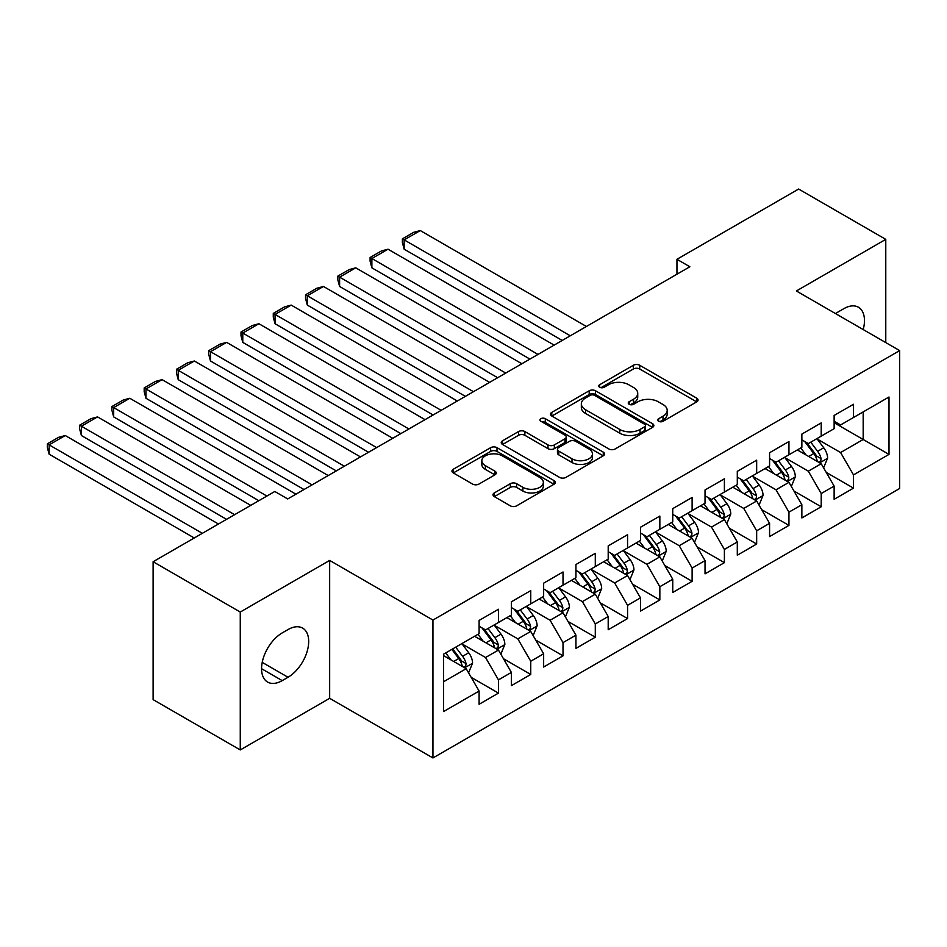 <?xml version="1.0" encoding="UTF-8"?>
<svg xmlns="http://www.w3.org/2000/svg" width="947" height="947" viewBox="0 0 947 947"><rect width="100%" height="100%" fill="white"/><g stroke="black" fill="none" stroke-linecap="round" stroke-linejoin="round"><path stroke-width="1.42" d="M658.639 421.285A3.137 1.811 0 0 0 663.078 421.285L696.743 401.848A4.475 2.592 0 0 0 698.046 400.025A4.475 2.592 0 0 0 696.743 398.19L639.71 365.27A4.475 2.592 0 0 0 633.377 365.27L599.711 384.707A3.137 1.811 0 0 0 598.8 385.985A3.137 1.811 0 0 0 599.711 387.264A3.137 1.811 0 0 0 604.15 387.264L608.507 384.754A14.335 8.274 0 0 1 628.784 384.754L633.531 387.489A14.335 8.274 0 0 1 637.733 393.348A14.335 8.274 0 0 1 633.531 399.196L629.175 401.717A3.137 1.811 0 0 0 628.263 402.996A3.137 1.811 0 0 0 629.175 404.274A3.137 1.811 0 0 0 633.614 404.274L637.97 401.765A14.335 8.274 0 0 1 658.248 401.765L662.995 404.499A14.335 8.274 0 0 1 667.197 410.359A14.335 8.274 0 0 1 662.995 416.207L658.639 418.728A3.137 1.811 0 0 0 657.727 420.006A3.137 1.811 0 0 0 658.639 421.285L658.639 418.728M494.298 492.937A4.475 2.592 0 0 0 492.985 494.772A4.475 2.592 0 0 0 494.298 496.595L510.303 505.828A4.475 2.592 0 0 0 516.636 505.828L554.019 484.248A4.475 2.592 0 0 0 555.333 482.425A4.475 2.592 0 0 0 554.019 480.591L496.997 447.671A4.475 2.592 0 0 0 490.653 447.671L453.27 469.25A4.475 2.592 0 0 0 451.956 471.085A4.475 2.592 0 0 0 453.27 472.908L472.6 484.071A4.475 2.592 0 0 0 478.933 484.071L494.938 474.826A4.475 2.592 0 0 0 496.24 473.003A4.475 2.592 0 0 0 494.938 471.168L485.349 465.64A11.98 6.925 0 0 1 481.834 460.751A11.98 6.925 0 0 1 489.232 454.359A11.98 6.925 0 0 1 502.301 455.85L539.837 477.525A11.98 6.925 0 0 1 543.353 482.425A11.98 6.925 0 0 1 535.955 488.818A11.98 6.925 0 0 1 522.886 487.314L516.636 483.704A4.475 2.592 0 0 0 510.303 483.704L494.298 492.937L494.298 496.595M240.266 612.046L240.266 749.941L329.663 698.318L329.663 560.423L240.266 612.046L153.118 561.737L274.796 491.481L287.71 498.939L689.854 266.758L676.951 259.3L676.951 274.204M329.663 560.423L432.945 620.06L899.65 350.603L899.65 488.498L432.945 757.955L432.945 620.06M885.776 342.589L885.776 239.366L796.368 290.978L899.65 350.603M885.776 239.366L798.629 189.045L676.951 259.3M608.826 448.949A4.475 2.592 0 0 0 615.159 448.949L652.542 427.369A4.475 2.592 0 0 0 653.856 425.534A4.475 2.592 0 0 0 652.542 423.711L595.521 390.78A4.475 2.592 0 0 0 589.188 390.78L551.805 412.371A4.475 2.592 0 0 0 550.491 414.194A4.475 2.592 0 0 0 551.805 416.029L608.826 448.949M542.122 421.96A3.137 1.811 0 0 1 545.306 422.409L545.306 418.681L603.286 452.145A4.475 2.592 0 0 1 604.588 453.98A4.475 2.592 0 0 1 603.286 455.803L565.892 477.395A4.475 2.592 0 0 1 559.559 477.395L502.537 444.463L502.537 440.805A4.475 2.592 0 0 0 501.223 442.64A4.475 2.592 0 0 0 502.537 444.463M502.537 440.805L518.53 431.572A4.475 2.592 0 0 1 524.875 431.572L547.993 444.924A4.475 2.592 0 0 0 554.338 444.924L564.945 438.792A4.475 2.592 0 0 0 566.259 436.969A4.475 2.592 0 0 0 564.945 435.135L540.867 421.237A3.137 1.811 0 0 1 539.956 419.959A3.137 1.811 0 0 1 541.885 418.29A3.137 1.811 0 0 1 545.306 418.681M834.129 422.717L863.179 439.491L863.179 411.909L888.996 397.006L853.496 417.509L853.496 404.274L834.129 415.449L834.129 428.683L821.215 436.141L821.215 422.907L801.86 434.093L801.86 447.315L788.946 454.773L788.946 441.539L769.58 452.725L769.58 465.948L756.665 473.405L756.665 460.171L737.299 471.357L737.299 484.592L724.396 492.038L724.396 478.815L705.03 489.99L705.03 503.224L692.115 510.67L692.115 497.447L672.749 508.622L672.749 521.856L659.846 529.314L659.846 516.079L640.48 527.254L640.48 540.488L627.565 547.946L627.565 534.712L608.199 545.898L608.199 559.121L595.296 566.578L595.296 553.344L575.93 564.53L575.93 577.753L563.015 585.21L563.015 571.976L543.649 583.163L543.649 596.397L530.746 603.843L530.746 590.62L511.38 601.795L511.38 615.029L498.465 622.475L498.465 609.252L479.099 620.427L479.099 633.661L443.598 654.152L443.598 711.552L479.099 691.05L466.184 668.689L443.598 655.644M888.996 397.006L888.996 454.406L853.496 474.897L840.581 452.536L817.19 439.029M826.222 472.387L853.496 488.131L853.496 474.897M853.496 488.131L834.129 499.306L834.129 486.083L821.215 493.529L808.312 471.168L784.909 457.661M793.953 491.02L821.215 506.763L821.215 493.529M821.215 506.763L801.86 517.938L801.86 504.715L788.946 512.161L776.031 489.8L752.64 476.294M761.672 509.652L788.946 525.396L788.946 512.161M788.946 525.396L769.58 536.582L769.58 523.348L756.665 530.805L743.762 508.444L720.359 494.926M729.391 528.284L756.665 544.028L756.665 530.805M756.665 544.028L737.299 555.214L737.299 541.98L724.396 549.438L711.481 527.077L688.078 513.558M697.122 546.916L724.396 562.66L724.396 549.438M724.396 562.66L705.03 573.846L705.03 560.612L692.115 568.07L679.212 545.709L655.809 532.202M664.841 565.548L692.115 581.304L692.115 568.07M692.115 581.304L672.749 592.479L672.749 579.244L659.846 586.702L646.931 564.341L623.528 550.834M632.572 584.192L659.846 599.936L659.846 586.702M659.846 599.936L640.48 611.111L640.48 597.888L627.565 605.334L614.662 582.973L591.259 569.467M600.291 602.825L627.565 618.569L627.565 605.334M627.565 618.569L608.199 629.743L608.199 616.521L595.296 623.966L582.381 601.605L558.979 588.099M568.022 621.457L595.296 637.201L595.296 623.966M595.296 637.201L575.93 648.387L575.93 635.153L563.015 642.611L550.1 620.249L526.71 606.731M535.742 640.089L563.015 655.833L563.015 642.611M563.015 655.833L543.649 667.019L543.649 653.785L530.746 661.243L517.831 638.882L494.429 625.363M503.473 658.721L530.746 674.465L530.746 661.243M530.746 674.465L511.38 685.652L511.38 672.417L498.465 679.875L485.551 657.514L462.16 644.007M471.192 677.354L498.465 693.109L498.465 679.875M498.465 693.109L479.099 704.284L479.099 691.05M479.099 626.204L485.551 629.933L498.465 622.475M443.598 681.733L466.184 668.689M511.38 607.572L517.831 611.3L530.746 603.843M485.551 657.514L498.465 650.056L474.577 636.266M511.38 672.417L498.465 650.056M543.649 588.939L550.1 592.668L563.015 585.21M517.831 638.882L530.746 631.424L506.858 617.633M543.649 653.785L530.746 631.424M575.93 570.307L582.381 574.036L595.296 566.578M550.1 620.249L563.015 612.792L539.127 599.001M575.93 635.153L563.015 612.792M608.199 551.675L614.662 555.392L627.565 547.946M582.381 601.605L595.296 594.16L571.408 580.369M608.199 616.521L595.296 594.16M640.48 533.031L646.931 536.76L659.846 529.314M614.662 582.973L627.565 575.527L603.677 561.737M640.48 597.888L627.565 575.527M672.749 514.399L679.212 518.127L692.115 510.67M646.931 564.341L659.846 556.883L635.958 543.093M672.749 579.244L659.846 556.883M705.03 495.766L711.481 499.495L724.396 492.038M679.212 545.709L692.115 538.251L668.239 524.46M705.03 560.612L692.115 538.251M737.299 477.134L743.762 480.863L756.665 473.405M711.481 527.077L724.396 519.619L700.508 505.828M737.299 541.98L724.396 519.619M769.58 458.502L776.031 462.231L788.946 454.773M743.762 508.444L756.665 500.987L732.789 487.196M769.58 523.348L756.665 500.987M801.86 439.87L808.312 443.587L821.215 436.141M776.031 489.8L788.946 482.354L765.058 468.564M801.86 504.715L788.946 482.354M834.129 421.226L840.581 424.954L853.496 417.509M808.312 471.168L821.215 463.722L797.338 449.932M834.129 486.083L821.215 463.722M153.118 561.737L153.118 699.632L240.266 749.941M329.663 698.318L432.945 757.955M840.581 452.536L863.179 439.491L888.996 454.406M863.202 329.568A29.215 16.868 120 0 0 858.42 307.23A29.215 16.868 120 0 0 843.813 308.686L838 312.037A29.215 16.868 120 0 0 835.562 313.611M282.218 632.916A29.215 16.868 120 0 0 263.136 658.662A29.215 16.868 120 0 0 267.61 682.065A29.215 16.868 120 0 0 282.218 680.621L288.03 677.259A29.215 16.868 120 0 0 307.112 651.524A29.215 16.868 120 0 0 302.638 628.11A29.215 16.868 120 0 0 288.03 629.566L282.218 632.916M659.893 421.723L662.995 419.935A14.335 8.274 0 0 0 667.197 414.088L667.197 410.359M637.733 393.348L637.733 397.077A14.335 8.274 0 0 1 633.531 402.925L630.43 404.712M696.684 401.883L639.71 368.999A4.475 2.592 0 0 0 633.377 368.999L600.966 387.702M652.483 427.405L595.521 394.508A4.475 2.592 0 0 0 589.188 394.508L551.864 416.064M644.623 426.813A3.137 1.811 0 0 0 645.546 425.534A3.137 1.811 0 0 0 644.623 424.256L594.574 395.361A3.137 1.811 0 0 0 590.135 395.361L585.542 398.012A14.335 8.274 0 0 0 581.34 403.86A14.335 8.274 0 0 0 585.542 409.72L619.752 429.465A14.335 8.274 0 0 0 640.03 429.465L644.623 426.813L644.623 430.542A3.137 1.811 0 0 0 645.546 429.263L645.546 425.534M581.34 403.86L581.34 407.589A14.335 8.274 0 0 0 585.542 413.448L585.542 409.72M644.623 430.542L640.03 433.193A14.335 8.274 0 0 1 619.752 433.193L585.542 413.448M502.597 444.498L518.53 435.3L518.53 431.572M566.259 436.969L566.259 440.698A4.475 2.592 0 0 1 564.945 442.521L554.338 448.653A4.475 2.592 0 0 1 547.993 448.653L524.875 435.3A4.475 2.592 0 0 0 518.53 435.3M545.306 422.409L603.215 455.838M572 458.786A11.98 6.925 0 0 0 585.057 460.278A11.98 6.925 0 0 0 592.455 453.885A11.98 6.925 0 0 0 588.939 448.996L575.717 441.361A4.475 2.592 0 0 0 569.384 441.361L558.766 447.481A4.475 2.592 0 0 0 557.452 449.316A4.475 2.592 0 0 0 558.766 451.139L572 458.786L572 462.503A11.98 6.925 0 0 0 585.057 464.006A11.98 6.925 0 0 0 592.455 457.614L592.455 453.885M557.452 449.316L557.452 453.045A4.475 2.592 0 0 0 558.766 454.868L558.766 451.139M572 462.503L558.766 454.868M543.353 482.425L543.353 486.142A11.98 6.925 0 0 1 535.955 492.535A11.98 6.925 0 0 1 522.886 491.043L516.636 487.433A4.475 2.592 0 0 0 510.303 487.433L494.358 496.63M481.834 460.751L481.834 464.468A11.98 6.925 0 0 0 485.349 469.369L485.349 465.64M494.879 474.861L485.349 469.369M553.959 484.284L496.997 451.399A4.475 2.592 0 0 0 490.653 451.399L453.329 472.944M823.606 467.854L827.607 458.088A12.098 6.984 -120 0 0 823.748 447.789L816.894 438.639M570.272 335.794L404.156 239.887L420.29 230.571L586.418 326.478M805.968 454.915L800.76 447.955M404.156 249.203L402.38 242.586L402.38 238.857L404.156 239.887L404.156 249.203L562.21 340.447M798.321 450.5L797.729 449.707M818.942 462.396L820.812 460.716L821.085 458.608A12.098 6.984 -120 0 0 817.616 451.328L810.762 442.178M806.844 442.746L815.32 454.051A6.167 3.563 60 0 1 816.432 455.921L821.085 458.608M804.725 441.515L813.745 453.566A12.098 6.984 60 0 1 817.202 460.846L817.45 461.544M402.38 238.857L413.673 232.335L420.29 230.571M791.337 486.486L795.338 476.72A12.098 6.984 -120 0 0 791.479 466.421L784.613 457.271M538.003 354.427L371.875 258.519L388.021 249.203L554.137 345.11M773.687 473.547L768.479 466.587M371.875 267.835L370.099 261.218L370.099 257.489L371.875 258.519L371.875 267.835L529.929 359.091M766.04 469.132L765.448 468.339M786.661 481.04L788.543 479.348L788.804 477.241A12.098 6.984 -120 0 0 785.347 469.961L778.481 460.81M774.575 461.378L783.039 472.683A6.167 3.563 60 0 1 784.163 474.554L788.804 477.241M772.444 460.159L781.464 472.198A12.098 6.984 60 0 1 784.933 479.478L785.181 480.176M370.099 257.489L381.404 250.967L388.021 249.203M759.056 505.118L763.057 495.352A12.098 6.984 -120 0 0 759.198 485.053L752.344 475.903M505.722 373.059L339.606 277.151L355.741 267.835L521.868 363.743M741.418 492.18L736.21 485.219M339.606 286.468L337.83 279.85L337.83 276.133L339.606 277.151L339.606 286.468L497.66 377.723M733.771 487.764L733.179 486.971M754.392 499.673L756.262 497.98L756.523 495.873A12.098 6.984 -120 0 0 753.066 488.593L746.212 479.442M742.294 480.011L750.77 491.315A6.167 3.563 60 0 1 751.882 493.198L756.523 495.873M740.163 478.791L749.195 490.83A12.098 6.984 60 0 1 752.652 498.11L752.901 498.809M337.83 276.133L349.123 269.611L355.741 267.835M726.787 523.762L730.788 513.996A12.098 6.984 -120 0 0 726.917 503.697L720.063 494.535M473.453 391.691L307.325 295.784L323.472 286.468L489.587 382.375M709.137 510.812L703.929 503.851M307.325 305.1L305.55 298.494L305.55 294.766L307.325 295.784L307.325 305.1L465.379 396.355M701.49 506.396L700.898 505.603M722.111 518.305L723.993 516.612L724.254 514.505A12.098 6.984 -120 0 0 720.785 507.237L713.931 498.075M710.025 498.655L718.489 509.96A6.167 3.563 60 0 1 719.613 511.83L724.254 514.505M707.894 497.424L716.915 509.462A12.098 6.984 60 0 1 720.383 516.742L720.62 517.441M305.55 294.766L316.854 288.243L323.472 286.468M694.506 542.394L698.507 532.628A12.098 6.984 -120 0 0 694.648 522.33L687.794 513.167M441.172 410.335L275.056 314.416L291.191 305.1L457.318 401.007M676.868 529.444L671.648 522.495M275.056 323.744L273.281 317.127L273.281 313.398L275.056 314.416L275.056 323.744L433.11 414.987M669.221 525.029L668.618 524.236M689.842 536.937L691.712 535.256L691.973 533.137A12.098 6.984 -120 0 0 688.516 525.869L681.662 516.719M677.744 517.287L686.208 528.592A6.167 3.563 60 0 1 687.333 530.462L691.973 533.137M675.613 516.056L684.645 528.106A12.098 6.984 60 0 1 688.102 535.375L688.351 536.073M273.281 313.398L284.574 306.875L291.191 305.1M662.237 561.026L666.226 551.261A12.098 6.984 -120 0 0 662.367 540.962L655.513 531.812M408.903 428.967L242.775 333.06L258.922 323.744L425.037 419.651M644.587 548.076L639.379 541.128M242.775 342.376L241 335.759L241 332.03L242.775 333.06L242.775 342.376L400.83 433.619M636.94 543.661L636.348 542.868M657.561 555.569L659.432 553.888L659.704 551.77A12.098 6.984 -120 0 0 656.235 544.501L649.382 535.351M645.475 535.919L653.939 547.224A6.167 3.563 60 0 1 655.064 549.094L659.704 551.77M643.344 534.688L652.365 546.739A12.098 6.984 60 0 1 655.833 554.007L656.07 554.717M241 332.03L252.304 325.508L258.922 323.744M629.956 579.659L633.957 569.893A12.098 6.984 -120 0 0 630.098 559.594L623.244 550.444M376.622 447.6L210.506 351.692L226.641 342.376L392.756 438.283M612.318 566.72L607.098 559.76M210.506 361.008L208.731 354.391L208.731 350.662L210.506 351.692L210.506 361.008L368.561 452.252M604.66 562.305L604.068 561.512M625.292 574.202L627.163 572.521L627.423 570.414A12.098 6.984 -120 0 0 623.966 563.134L617.113 553.983M613.194 554.551L621.658 565.856A6.167 3.563 60 0 1 622.783 567.727L627.423 570.414M611.064 553.32L620.096 565.371A12.098 6.984 60 0 1 623.552 572.651L623.801 573.349M208.731 350.662L220.024 344.14L226.641 342.376M597.675 598.291L601.676 588.525A12.098 6.984 -120 0 0 597.817 578.226L590.964 569.076M344.353 466.232L178.225 370.324L194.36 361.008L360.487 456.916M580.038 585.353L574.829 578.392M178.225 379.64L176.45 373.023L176.45 369.294L178.225 370.324L178.225 379.64L336.28 470.896M572.39 580.937L571.799 580.144M593.011 592.846L594.882 591.153L595.154 589.046A12.098 6.984 -120 0 0 591.686 581.766L584.832 572.615M580.913 573.184L589.389 584.488A6.167 3.563 60 0 1 590.502 586.359L595.154 589.046M578.795 571.952L587.815 584.003A12.098 6.984 60 0 1 591.283 591.283L591.52 591.982M176.45 369.294L187.743 362.772L194.36 361.008M565.406 616.923L569.407 607.157A12.098 6.984 -120 0 0 565.548 596.859L558.694 587.708M312.072 484.864L145.956 388.957L162.091 379.64L328.207 475.548M547.768 603.985L542.548 597.024M145.956 398.273L144.181 391.656L144.181 387.939L145.956 388.957L145.956 398.273L303.999 489.528M540.11 599.569L539.518 598.776M560.742 611.478L562.613 609.785L562.873 607.678A12.098 6.984 -120 0 0 559.417 600.398L552.551 591.248M548.644 591.816L557.108 603.121A6.167 3.563 60 0 1 558.233 604.991L562.873 607.678M546.514 590.597L555.546 602.635A12.098 6.984 60 0 1 559.002 609.915L559.251 610.614M144.181 387.939L155.474 381.416L162.091 379.64M533.125 635.555L537.127 625.801A12.098 6.984 -120 0 0 533.268 615.491L526.414 606.34M266.888 496.05L113.676 407.589L129.81 398.273L295.938 494.18M515.488 622.617L510.279 615.657M113.676 416.905L111.9 410.3L111.9 406.571L113.676 407.589L113.676 416.905L258.815 500.703M507.841 618.202L507.249 617.408M528.462 630.11L530.332 628.417L530.604 626.31A12.098 6.984 -120 0 0 527.136 619.042L520.282 609.88M516.364 610.46L524.839 621.765A6.167 3.563 60 0 1 525.952 623.635L530.604 626.31M514.245 609.229L523.265 621.268A12.098 6.984 60 0 1 526.721 628.548L526.97 629.246M111.9 406.571L123.193 400.048L129.81 398.273M500.856 654.199L504.858 644.433A12.098 6.984 -120 0 0 500.999 634.135L494.133 624.973M234.607 514.683L81.406 426.221L97.541 416.905L250.754 505.367M483.207 641.249L477.998 634.289M81.406 435.537L79.631 428.932L79.631 425.203L81.406 426.221L81.406 435.537L226.546 519.335M475.56 636.834L474.968 636.041M496.181 648.742L498.063 647.061L498.323 644.943A12.098 6.984 -120 0 0 494.867 637.674L488.001 628.524M484.095 629.092L492.558 640.397A6.167 3.563 60 0 1 493.683 642.267L498.323 644.943M481.964 627.861L490.984 639.912A12.098 6.984 60 0 1 494.452 647.18L494.701 647.878M79.631 425.203L90.924 418.681L97.541 416.905M468.576 672.832L472.577 663.066A12.098 6.984 -120 0 0 468.718 652.767L461.864 643.617M202.338 533.315L49.126 444.865L65.26 435.537L218.473 523.999M450.938 659.881L445.729 652.933M49.126 454.181L47.35 447.564L47.35 443.835L49.126 444.865L49.126 454.181L194.265 537.979M463.912 667.375L465.782 665.694L466.054 663.575A12.098 6.984 -120 0 0 462.586 656.307L455.732 647.156M452.702 648.896L460.289 659.029A6.167 3.563 60 0 1 461.402 660.899L466.054 663.575M451.861 649.393L458.715 658.544A12.098 6.984 60 0 1 462.172 665.812L462.42 666.51M47.35 443.835L58.643 437.313L65.26 435.537M662.995 419.935L662.995 416.207M629.175 404.274L629.175 401.717M633.531 402.925L633.531 399.196M599.711 387.264L599.711 384.707M633.377 368.999L633.377 365.27M639.71 368.999L639.71 365.27M696.743 401.848L696.743 398.19M551.805 416.029L551.805 412.371M589.188 394.508L589.188 390.78M595.521 394.508L595.521 390.78M652.542 427.369L652.542 423.711M619.752 433.193L619.752 429.465M640.03 433.193L640.03 429.465M524.875 435.3L524.875 431.572M547.993 448.653L547.993 444.924M554.338 448.653L554.338 444.924M564.945 442.521L564.945 438.792M603.286 455.803L603.286 452.145M510.303 487.433L510.303 483.704M516.636 487.433L516.636 483.704M522.886 491.043L522.886 487.314M494.938 474.826L494.938 471.168M453.27 472.908L453.27 469.25M490.653 451.399L490.653 447.671M496.997 451.399L496.997 447.671M554.019 484.248L554.019 480.591M261.561 668.689L282.218 680.621M262.212 662.367L288.03 677.259M819.7 462.846L827.536 458.324M817.616 451.328L823.748 447.789M808.691 456.478L813.745 453.566M787.431 481.478L795.255 476.957M785.347 469.961L791.479 466.421M776.41 475.122L781.464 472.198M755.15 500.111L762.974 495.589M753.066 488.593L759.198 485.053M744.141 493.754L749.195 490.83M722.881 518.743L730.705 514.221M720.785 507.237L726.917 503.697M711.86 512.386L716.915 509.462M690.6 537.375L698.424 532.865M688.516 525.869L694.648 522.33M679.591 531.018L684.645 528.106M658.331 556.007L666.155 551.497M656.235 544.501L662.367 540.962M647.31 549.651L652.365 546.739M626.05 574.651L633.874 570.13M623.966 563.134L630.098 559.594M615.041 568.283L620.096 565.371M593.769 593.284L601.605 588.762M591.686 581.766L597.817 578.226M582.76 586.927L587.815 584.003M561.5 611.916L569.325 607.394M559.417 600.398L565.548 596.859M550.491 605.559L555.546 602.635M529.219 630.548L537.056 626.026M527.136 619.042L533.268 615.491M518.21 624.191L523.265 621.268M496.95 649.18L504.775 644.658M494.867 637.674L500.999 634.135M485.941 642.824L490.984 639.912M464.669 667.813L472.494 663.302M462.586 656.307L468.718 652.767M453.66 661.456L458.715 658.544"/></g></svg>
